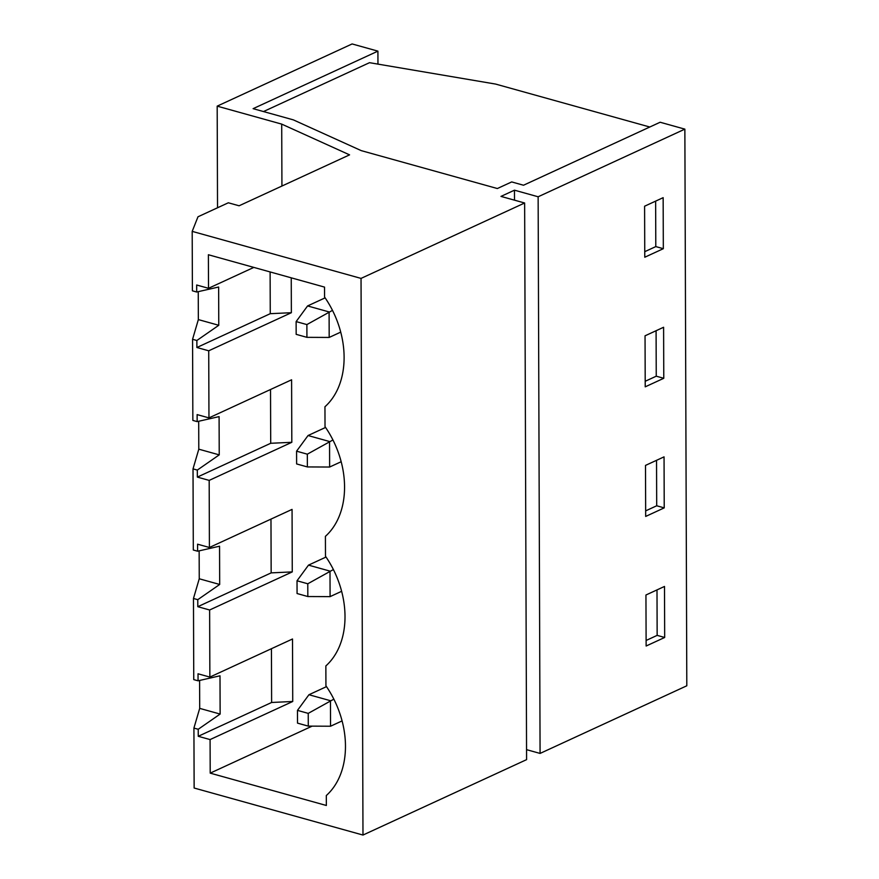<?xml version="1.0" encoding="UTF-8"?>
<svg xmlns="http://www.w3.org/2000/svg" width="879" height="879" viewBox="0 0 879 879"><rect width="100%" height="100%" fill="white"/><g stroke="black" fill="none" stroke-linecap="round" stroke-linejoin="round"><path stroke-width="1.32" d="M326.032 557.044L308.496 565.131L329.999 571.119L330.086 596.632L341.634 591.303M333.394 569.559L307.782 583.777L297.025 580.777L297.069 593.534L307.826 596.533L330.086 596.632M307.826 596.533L307.782 583.777M297.025 580.777L308.496 565.131M326.483 686.642L308.947 694.729L330.46 700.717L330.548 726.23L342.096 720.901M333.844 699.157L308.232 713.374L297.476 710.375L297.52 723.131L308.276 726.12L330.548 726.23M308.276 726.12L308.232 713.374M297.476 710.375L308.947 694.729M325.582 427.447L308.046 435.534L329.548 441.522L329.636 467.035L341.184 461.717M332.943 439.961L307.331 454.179L296.575 451.18L296.619 463.936L307.375 466.936L329.636 467.035M307.375 466.936L307.331 454.179M296.575 451.18L308.046 435.534M325.131 297.86L307.584 305.936L329.098 311.935L329.185 337.437L340.733 332.119M332.493 310.364L306.881 324.582L296.124 321.593L296.168 334.35L306.925 337.338L329.185 337.437M306.925 337.338L306.881 324.582M296.124 321.593L307.584 305.936M263.48 111.556L369.51 62.684L495.613 84.076L649.79 127.015M684.862 129.136L660.129 122.247L523.521 185.227L511.688 181.931L497.349 188.535L361.236 150.628L293.377 119.885L253.108 108.666L377.915 51.136L352.105 43.95L217.179 106.139L281.709 124.115L349.567 154.858L239.099 205.785L228.342 202.785L197.984 216.783L192.193 231.375L361.038 278.401L524.642 202.994L500.975 196.402L514.468 190.183L538.135 196.775L684.862 129.136L686.807 685.785L540.08 753.424L538.135 196.775M377.959 64.112L377.915 51.136M270.974 519.104L271.161 572.877L292.267 571.899L292.059 509.391L209.411 547.485L197.577 544.189L197.599 551.21L193.303 550.012L193.017 468.881L197.325 470.078L219.234 454.872L219.091 416.613L197.149 421.612L192.853 420.415L192.567 339.294L198.346 319.593L198.247 291.663M219.234 454.872L198.797 449.18L198.698 421.261M291.246 277.83L291.367 312.704L270.26 313.682L270.117 271.941M198.346 319.593L218.772 325.285L196.863 340.492L192.567 339.294M291.367 312.704L208.719 350.798L196.896 347.502L270.26 313.682M253.833 267.403L208.51 288.301L196.676 285.005L196.698 292.015L192.402 290.817L192.193 231.375M197.149 421.612L197.127 414.602L208.96 417.888L291.597 379.794L291.817 442.302L270.71 443.28L270.523 389.518M193.017 468.881L198.797 449.18M291.817 442.302L209.18 480.395L197.346 477.099L270.71 443.28M199.247 578.778L219.684 584.469L197.775 599.676L193.468 598.478L199.247 578.778L199.148 550.858M292.267 571.899L209.631 609.993L197.797 606.697L271.161 572.877M271.622 702.475L198.247 736.294L198.225 729.273L220.135 714.067L220.003 675.797L198.061 680.807L198.028 673.786L209.861 677.083L292.509 638.989L292.729 701.486L271.622 702.475L271.435 648.702M292.729 701.486L210.081 739.58L198.247 736.294M361.038 278.401L362.983 835.05L194.138 788.024L193.918 728.076L199.698 708.375L199.599 680.456M198.061 680.807L193.754 679.61L193.468 598.478M208.51 288.301L208.389 254.745L324.538 287.103L324.571 297.047A82.494 60.53 65.3 0 1 324.955 406.746L325.021 426.645A82.494 60.53 65.3 0 1 325.406 536.344L325.483 556.242A82.494 60.53 65.3 0 1 325.856 665.93L325.933 685.829A82.494 60.53 65.3 0 1 326.318 795.528L326.351 805.483L210.202 773.135L210.081 739.58M198.225 729.273L193.918 728.076M362.983 835.05L526.587 759.643L524.642 202.994M196.863 340.492L196.896 347.502M208.96 417.888L208.719 350.798M197.775 599.676L197.797 606.697M209.861 677.083L209.631 609.993M514.512 200.17L514.468 190.183M526.543 749.655L540.08 753.424M646.131 646.021L645.944 595.006L664.502 586.447L664.678 637.473L646.131 646.021M645.68 516.434L645.494 465.409L664.052 456.86L664.227 507.875L645.68 516.434M645.219 386.837L645.043 335.811L663.601 327.263L663.777 378.289L645.219 386.837M644.768 257.239L644.593 206.213L663.151 197.665L663.326 248.691L644.768 257.239M217.531 207.774L217.179 106.139M281.928 186.04L281.709 124.115M312.133 726.142L210.202 773.135M209.411 547.485L209.18 480.395M220.135 714.067L199.698 708.375M646.109 640.472L657.151 635.374L664.678 637.473M219.684 584.469L219.552 546.2L197.599 551.21M645.658 510.875L656.701 505.777L664.227 507.875M197.325 470.078L197.346 477.099M645.208 381.277L656.25 376.19L663.777 378.289M218.772 325.285L218.64 287.015L196.698 292.015M644.746 251.68L655.8 246.592L663.326 248.691M657.151 635.374L656.998 589.908M656.701 505.777L656.536 460.321M656.25 376.19L656.086 330.724M655.8 246.592L655.635 201.126"/></g></svg>
